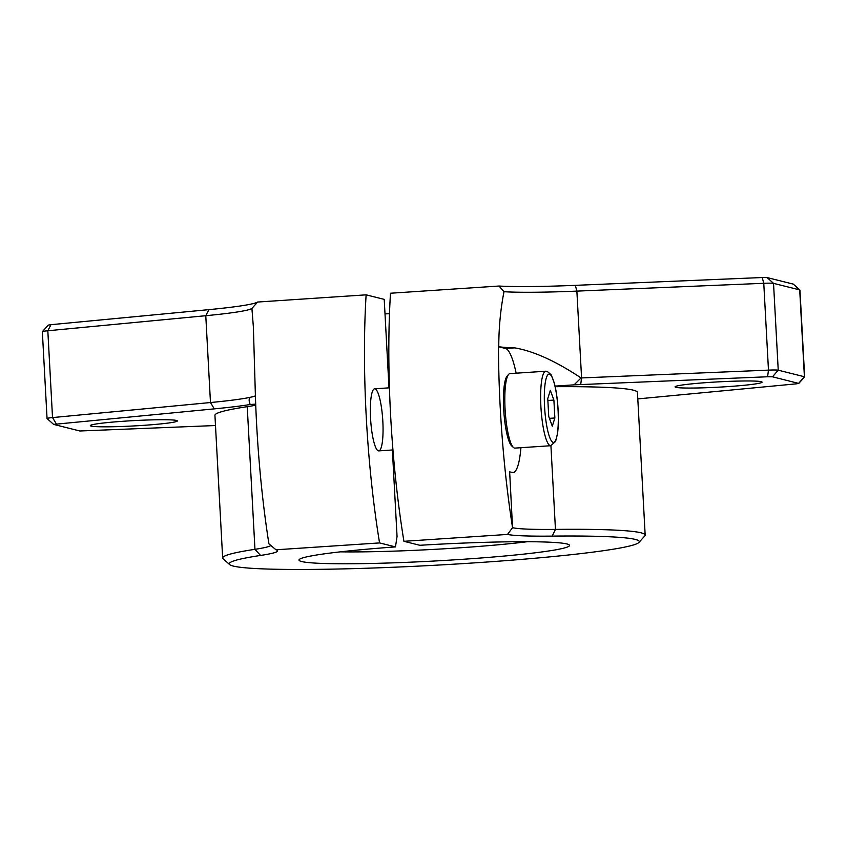 <?xml version="1.0" encoding="UTF-8"?>
<svg xmlns="http://www.w3.org/2000/svg" width="847" height="847" viewBox="0 0 847 847"><rect width="100%" height="100%" fill="white"/><g stroke="black" fill="none" stroke-linecap="round" stroke-linejoin="round"><path stroke-width="1.27" d="M552.286 426.179L554.87 417.995L553.896 400.091L550.338 390.372L547.765 398.556L548.729 416.459L552.286 426.179M550.741 445.723L514.902 448.105A37.332 7.242 -93.8 0 1 513.42 447.46A37.332 7.242 -93.8 0 1 505.204 411.324A37.332 7.242 -93.8 0 1 508.581 374.427A37.332 7.242 -93.8 0 1 509.958 373.601L545.796 371.219A37.332 7.242 -93.8 0 0 541.042 408.953A37.332 7.242 -93.8 0 0 550.741 445.723L555.621 441.414L557.548 433.389C558.469 426.253 558.618 417.73 557.993 407.831C557.315 398.026 556.066 389.662 554.224 382.738L551.164 374.776L547.173 371.346L545.796 371.219M513.42 447.46L511.652 445.85A35.574 6.892 -93.8 0 1 503.827 411.42A35.574 6.892 -93.8 0 1 507.035 376.259L508.581 374.427M549.417 418.354L554.87 417.995M547.861 400.483L553.896 400.091M375.02 388.837A31.117 6.035 -93.8 0 1 382.78 420.419A31.117 6.035 -93.8 0 1 378.757 450.89A31.117 6.035 -93.8 0 1 370.679 420.25A31.117 6.035 -93.8 0 1 374.639 388.805A31.117 6.035 -93.8 0 1 375.02 388.837M392.373 449.99L397.052 536.479L395.475 546.897L379.562 542.916A248.902 48.258 -93.8 0 1 366.126 294.841L384.22 299.372L389.006 387.852M403.924 541.307L507.512 534.436L512.551 527.67A248.902 48.258 -93.8 0 1 498.47 346.73L498.767 346.709C498.819 327.503 500.566 309.176 503.997 291.717L499.01 286.032L390.488 293.231A248.902 48.258 86.2 0 0 403.924 541.307L419.837 545.288A135.456 8.269 176.9 0 1 569.226 544.928A135.456 8.269 176.9 0 1 434.702 561A135.456 8.269 176.9 0 1 299.224 559.549A135.456 8.269 176.9 0 1 395.475 546.897M385.004 313.877A124.456 7.602 176.9 0 0 389.482 313.718M527.427 541.709A124.456 7.602 -3.1 0 1 340.43 551.842M91.18 426.105A43.557 2.657 176.9 0 0 138.199 425.692A43.557 2.657 176.9 0 0 177.309 420.917A43.557 2.657 176.9 0 0 133.667 420.62A43.557 2.657 176.9 0 0 90.322 425.628A43.557 2.657 176.9 0 0 91.18 426.105M507.512 534.436A112.005 6.84 176.9 0 0 552.212 536.109A205.345 12.536 176.9 0 1 638.956 542.419A205.345 12.536 176.9 0 1 434.924 565.256A205.345 12.536 176.9 0 1 229.632 564.589A205.345 12.536 176.9 0 1 260.558 555.441L254.958 549.322L247.229 406.676A105.78 6.458 176.9 0 0 255.73 405.194M255.688 404.135L250.193 404.495C248.446 400.059 248.891 397.571 251.506 397.021L252.258 396.915M214.291 408.868L53.615 424.4L47.083 418.556A12.44 0.762 176.9 0 1 47.051 418.513A12.44 0.762 176.9 0 1 52.525 417.582L210.48 402.537L214.291 408.868A112.005 6.84 176.9 0 0 250.193 404.495M53.615 424.4L79.893 430.985L215.487 425.533M247.229 406.676A211.57 12.917 176.9 0 0 214.937 415.337L222.655 557.982A211.57 12.917 176.9 0 0 223.1 558.745L229.632 564.589M208.923 309.631A112.005 6.84 176.9 0 0 257.604 302.04L251.919 308.424A105.78 6.458 176.9 0 1 205.779 315.709L47.824 330.753A12.44 0.762 176.9 0 0 42.371 331.643L48.237 325.121L50.968 324.687L208.923 309.631L205.779 315.709L210.48 402.537A105.78 6.458 176.9 0 0 251.506 397.021A105.78 6.458 176.9 0 0 255.402 395.877M251.919 308.424L253.369 326.942L255.339 393.611A248.902 48.258 86.2 0 0 268.901 543.816L275.974 549.788L379.562 542.916M222.655 557.982A211.57 12.917 176.9 0 1 254.958 549.322A105.78 6.458 176.9 0 0 270.86 545.468M512.551 527.67L509.65 471.874A105.78 6.458 176.9 0 0 513.017 472.467L514.32 472.499M512.668 527.692A105.78 6.458 176.9 0 0 555.452 529.396L550.921 445.713M499.01 286.032A112.005 6.84 176.9 0 0 575.325 285.344L762.226 277.53L763.772 283.3L576.871 291.114A105.78 6.458 176.9 0 1 503.997 291.717M637.802 398.905L796.021 383.871L798.763 383.437L804.629 376.915A12.44 0.762 176.9 0 0 804.65 376.873L799.949 290.045A12.44 0.762 176.9 0 0 799.917 290.002L793.279 284.116L767.107 277.572L762.226 277.53M257.604 302.04L366.126 294.841M498.47 346.73L505.511 348.488A62.223 12.059 -93.8 0 1 516.151 373.188M520.916 447.703A62.223 12.059 -93.8 0 1 513.462 472.51M798.763 383.437L772.475 376.799L767.594 376.767L580.703 384.58A112.005 6.84 176.9 0 1 574.086 384.845L555.06 386.105M638.956 542.419L644.821 535.907A211.57 12.917 176.9 0 0 645.17 535.092L637.452 392.457A211.57 12.917 176.9 0 0 555.187 386.687M675.927 387.344A43.557 2.657 176.9 0 0 722.957 386.92A43.557 2.657 176.9 0 0 762.056 382.156A43.557 2.657 176.9 0 0 718.425 381.859A43.557 2.657 176.9 0 0 675.07 386.867A43.557 2.657 176.9 0 0 675.927 387.344M574.086 384.845L581.074 377.953A105.78 6.458 176.9 0 0 581.571 377.931L768.473 370.128L763.772 283.3A12.44 0.762 176.9 0 1 773.533 283.364L799.706 289.907A12.44 0.762 176.9 0 1 799.917 290.002M804.65 376.873A12.44 0.762 176.9 0 0 804.406 376.735L799.706 289.907L793.279 284.116M767.594 376.767L768.473 370.128A12.44 0.762 176.9 0 1 778.234 370.192L804.406 376.735L798.647 383.342M581.074 377.953C555.717 361.097 533.589 351.071 514.69 347.873A105.78 6.458 -3.1 0 1 498.767 346.709M42.371 331.643A12.44 0.762 176.9 0 0 42.35 331.685L47.051 418.513M645.17 535.092A211.57 12.917 176.9 0 0 555.452 529.396L552.212 536.109M260.558 555.441A112.005 6.84 176.9 0 0 277.424 550.444A112.005 6.84 176.9 0 0 275.974 549.788M549.47 374.162A34.229 6.638 -93.8 0 1 558.078 426.793A34.229 6.638 -93.8 0 1 546.389 423.871A34.229 6.638 -93.8 0 1 549.47 374.162M575.325 285.344L576.871 291.114L581.571 377.931L580.703 384.58M772.475 376.799L778.234 370.192L773.533 283.364L767.107 277.572M56.336 423.913L52.525 417.582L47.824 330.753L50.968 324.687M514.69 347.873L505.511 348.488M389.44 387.82L374.639 388.805M392.955 449.948L378.757 450.89M253.528 329.917L253.359 326.942"/></g></svg>
